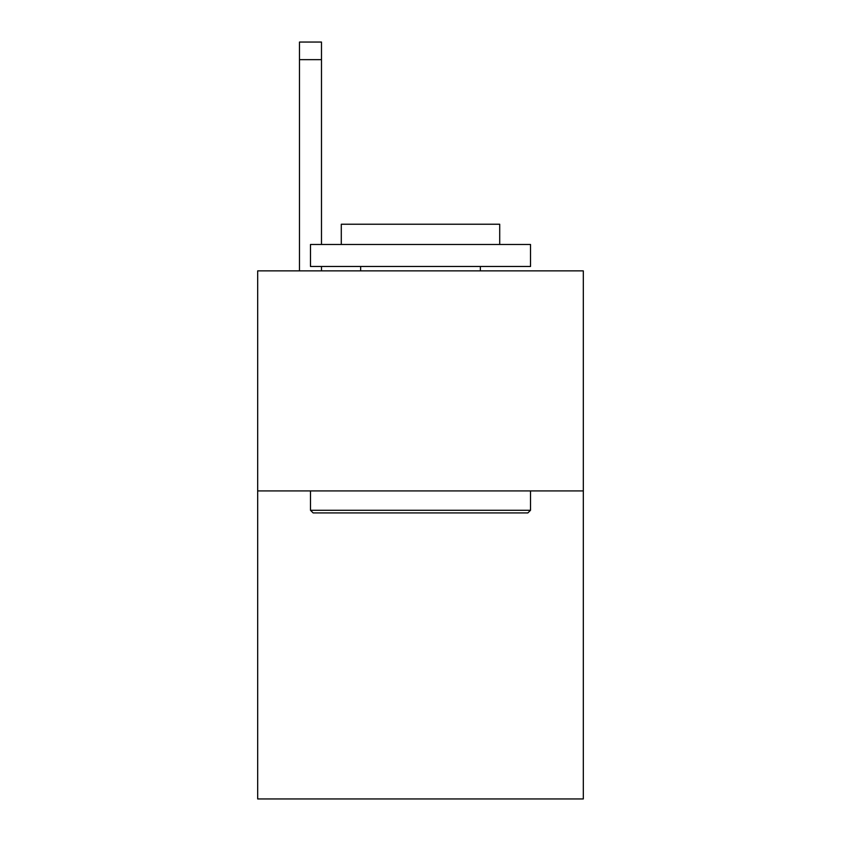 <?xml version="1.0" encoding="UTF-8"?>
<svg xmlns="http://www.w3.org/2000/svg" width="841" height="841" viewBox="0 0 841 841"><rect width="100%" height="100%" fill="white"/><g stroke="black" fill="none" stroke-linecap="round" stroke-linejoin="round"><path stroke-width="1.26" d="M583.318 490.913L583.318 798.95L257.682 798.95L257.682 270.876L583.318 270.876L583.318 490.913L257.682 490.913M321.483 270.876L321.483 266.481M321.483 244.479L321.483 59.648L299.48 59.648L299.48 42.05L321.483 42.05L321.483 59.648M299.48 270.876L299.48 59.648M313.125 512.915L310.487 510.277L530.513 510.277L527.875 512.915L313.125 512.915M530.513 244.479L530.513 266.481L310.487 266.481L310.487 244.479L530.513 244.479M341.288 244.479L341.288 224.232L499.712 224.232L499.712 244.479M530.513 490.913L530.513 510.277M310.487 490.913L310.487 510.277M480.348 266.481L480.348 270.876M360.652 266.481L360.652 270.876"/></g></svg>
